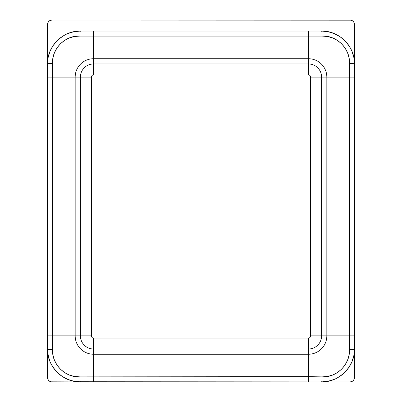 <?xml version="1.0" encoding="UTF-8"?>
<svg xmlns="http://www.w3.org/2000/svg" width="402" height="402" viewBox="0 0 402 402"><rect width="100%" height="100%" fill="white"/><g stroke="black" fill="none" stroke-linecap="round" stroke-linejoin="round"><path stroke-width="0.6" d="M67.822 33.562L73.998 31.693A32.889 32.889 0 0 0 67.822 33.562L73.998 31.693L80.4 31.065L93.555 31.065L80.4 31.065A6.578 0.533 90 0 0 79.882 36.09L322.118 36.09C336.906 35.27 350.293 48.707 349.464 63.436L349.258 335.851L326.831 335.851A18.391 18.391 0 0 1 308.445 354.242L308.445 376.669L322.118 376.875L327.489 376.478L332.69 375.006L337.469 372.523L341.675 369.101L345.082 364.921L347.584 360.127L349.067 354.931L349.464 349.529L349.464 63.436L349.072 58.064L347.594 52.863L345.112 48.084L341.69 43.878L337.514 40.471L332.715 37.969L327.519 36.492L322.118 36.09L79.882 36.09L74.511 36.487L69.31 37.959L64.531 40.441L60.325 43.863L56.918 48.044L54.416 52.838L52.933 58.034L52.536 63.436L52.536 349.529L52.928 354.896L54.406 360.102L56.888 364.875L60.31 369.081L64.486 372.493L69.285 374.996L74.481 376.473L79.882 376.875L308.445 376.669L308.445 354.242L93.555 354.242L93.555 376.669L93.555 354.242A18.391 18.391 0 0 1 75.169 335.851L52.742 335.851L75.169 335.851L75.169 77.109L52.742 77.109L75.169 77.109A18.391 18.391 0 0 1 93.555 58.722L93.555 36.296L93.555 58.722L308.445 58.722L308.445 36.296L308.445 58.722A18.391 18.391 0 0 1 326.831 77.109L349.258 77.109L326.831 77.109L326.831 335.851L354.489 335.851L354.333 352.232M342.464 38.532L344.856 40.697A32.889 32.889 0 0 0 321.6 31.065L324.826 31.22M328.017 31.698L334.188 33.567L339.871 36.607M339.896 36.622L344.866 40.708L348.966 45.707A32.889 32.889 0 0 0 344.866 40.708L347.026 43.089L350.609 48.451M351.986 51.366L353.861 57.551A32.889 32.889 0 0 0 351.991 51.376L353.861 57.551L354.489 63.953L354.489 377.513L354.157 379.192L353.207 380.614L351.785 381.568L350.107 381.9L77.174 381.739M353.861 57.536L354.333 60.732M53.069 45.657L57.149 40.687L62.154 36.587A32.889 32.889 0 0 0 47.511 63.953L47.667 60.732M48.139 57.536L50.014 51.366L53.054 45.682M54.973 43.089L59.536 38.532L64.893 34.949M73.983 31.698L77.174 31.22M353.861 355.428L351.986 361.594L348.946 367.282M347.026 369.875L342.464 374.433L337.107 378.016M334.178 379.403A32.889 32.889 0 0 1 328.002 381.272L334.178 379.398L328.002 381.272L324.826 381.739M73.983 381.267L67.812 379.398L62.129 376.357M59.536 374.433L54.973 369.875L51.391 364.513M50.014 361.594L48.923 358.559L47.667 352.232M310.635 335.851A2.191 2.191 0 0 1 308.445 338.047A2.191 2.191 0 0 0 310.635 335.851L321.6 335.851A13.155 13.155 0 0 1 308.445 349.011L308.445 338.047L93.555 338.047L308.445 338.047L308.445 349.011L93.555 349.011L93.555 338.047A2.191 2.191 0 0 1 91.365 335.851A2.191 2.191 0 0 0 93.555 338.047L93.555 349.011A13.155 13.155 0 0 1 80.4 335.851L91.365 335.851L91.365 77.109L91.365 335.851L80.4 335.851L80.4 77.109L91.365 77.109A2.191 2.191 0 0 1 93.555 74.918A2.191 2.191 0 0 0 91.365 77.109L80.4 77.109A13.155 13.155 0 0 1 93.555 63.953L93.555 74.918L308.445 74.918L93.555 74.918L93.555 63.953L308.445 63.953L308.445 74.918A2.191 2.191 0 0 1 310.635 77.109A2.191 2.191 0 0 0 308.445 74.918L308.445 63.953A13.155 13.155 0 0 1 321.6 77.109L310.635 77.109L310.635 335.851L310.635 77.109L321.6 77.109L321.6 335.851L321.6 77.109L326.831 77.109L321.6 77.109A13.155 13.155 0 0 0 308.445 63.953L308.445 58.722L93.555 58.722A18.391 18.391 0 0 0 75.169 77.109L75.169 335.851A18.391 18.391 0 0 0 93.555 354.242L93.555 349.011A13.155 13.155 0 0 1 80.4 335.851L75.169 335.851L80.4 335.851L80.4 77.109L75.169 77.109L80.4 77.109A13.155 13.155 0 0 1 93.555 63.953L93.555 58.722L93.555 63.953L308.445 63.953L308.445 58.722A18.391 18.391 0 0 1 326.831 77.109L326.831 335.851L321.6 335.851A13.155 13.155 0 0 1 308.445 349.011L93.555 349.011L93.555 354.242L308.445 354.242L308.445 349.011L308.445 354.242A18.391 18.391 0 0 0 326.831 335.851L310.635 335.851M348.931 367.302L344.851 372.277L339.846 376.372A32.889 32.889 0 0 0 354.489 349.011L353.855 355.443M328.002 381.272L321.6 381.9L308.445 381.9L308.445 376.669L79.882 376.875C65.094 377.694 51.707 364.257 52.536 349.529L52.536 63.436C51.717 48.647 65.154 35.265 79.882 36.09A6.578 0.533 -90 0 1 80.4 31.065C62.858 30.622 47.064 46.33 47.511 63.953L48.145 57.516M62.104 376.342L57.134 372.257L53.034 367.257A32.889 32.889 0 0 0 80.4 381.9L51.039 381.815L48.793 380.614L47.843 379.192L47.511 377.513L47.511 24.487L47.843 22.808L48.793 21.386L50.215 20.432L51.893 20.1L350.961 20.185L353.207 21.386L354.157 22.808L354.489 24.487L354.489 63.953C354.936 46.411 339.228 30.622 321.6 31.065A6.578 0.533 90 0 1 322.118 36.09A6.578 0.533 -90 0 0 321.6 31.065L308.445 31.065L308.445 36.296L308.445 31.065L93.555 31.065L93.555 36.296L93.555 31.065L321.6 31.065L328.037 31.698M47.511 24.487L47.511 63.953A6.578 0.533 0 0 1 52.536 63.436A6.578 0.533 180 0 0 47.511 63.953L47.511 24.487A4.387 4.387 0 0 1 51.893 20.1L350.107 20.1L51.893 20.1M50.009 361.589L48.139 355.413A32.889 32.889 0 0 0 50.009 361.584M51.893 381.9L80.4 381.9A6.578 0.533 -90 0 1 79.882 376.875A6.578 0.533 90 0 0 80.4 381.9L51.893 381.9A4.387 4.387 0 0 1 47.511 377.513L47.511 349.011C47.064 366.554 62.772 382.342 80.4 381.9L73.963 381.262M350.107 20.1A4.387 4.387 0 0 1 354.489 24.487L354.489 77.109L354.489 24.487M354.489 335.851L349.258 335.851L349.464 349.529A6.578 0.533 0 0 0 354.489 349.011L354.489 63.953A6.578 0.533 180 0 0 349.464 63.436A6.578 0.533 0 0 1 354.489 63.953M354.489 377.513A4.387 4.387 0 0 1 350.107 381.9L308.445 381.9L350.107 381.9M47.511 77.109L52.742 77.109L47.511 77.109L47.511 377.513M310.47 336.69L309.992 337.404M92.008 337.404L91.365 335.851M310.47 76.269L310.635 77.109M93.555 31.065L80.4 31.065M47.511 335.851L52.742 335.851L47.511 335.851M349.258 77.109L354.489 77.109L349.258 77.109M47.511 349.011A6.578 0.533 0 0 0 52.536 349.529A6.578 0.533 180 0 1 47.511 349.011M93.555 381.9L93.555 376.669L93.555 381.9L308.445 381.9L308.445 376.669L322.118 376.875A6.578 0.533 90 0 1 321.6 381.9C339.142 382.342 354.936 366.634 354.489 349.011A6.578 0.533 180 0 1 349.464 349.529C350.283 364.318 336.846 377.699 322.118 376.875A6.578 0.533 -90 0 1 321.6 381.9"/></g></svg>
